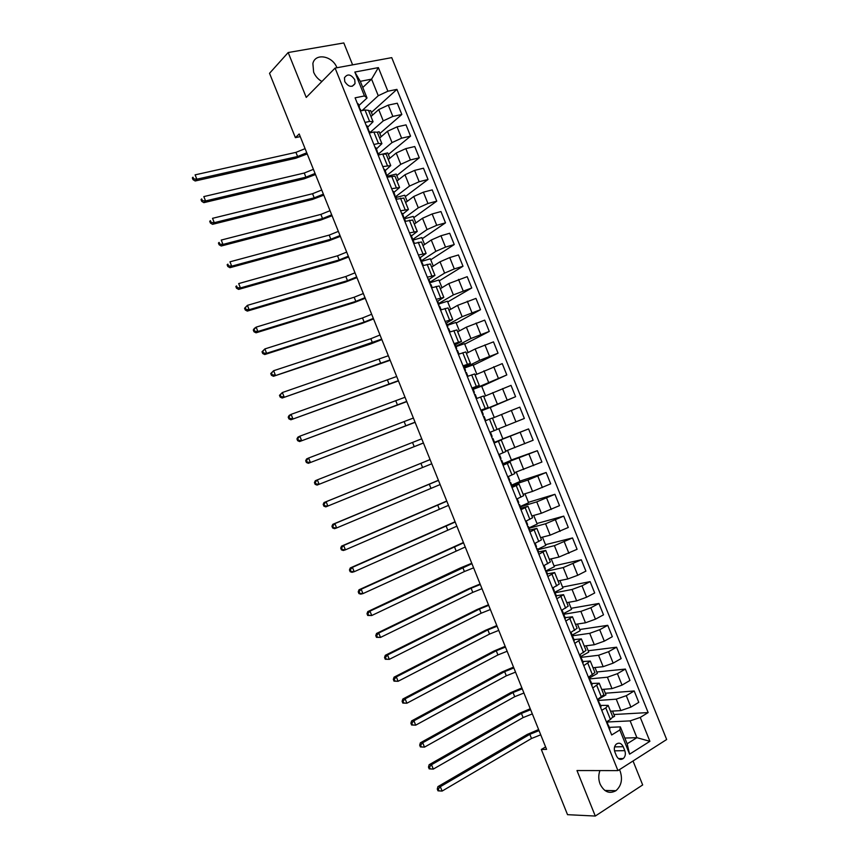 <?xml version="1.0" encoding="UTF-8"?>
<svg xmlns="http://www.w3.org/2000/svg" width="859" height="859" viewBox="0 0 859 859"><rect width="100%" height="100%" fill="white"/><g stroke="black" fill="none" stroke-linecap="round" stroke-linejoin="round"><path stroke-width="1.29" d="M336.932 67.743C332.605 55.856 315.253 52.646 312.88 63.491L313.632 72.167C315.35 76.215 318.098 79.329 321.9 81.487M599.936 770.577C598.326 775.022 598.379 779.521 600.097 784.084C604.156 792.019 609.428 794.221 615.946 790.699C621.368 785.867 622.786 779.392 620.187 771.253L619.446 769.653M344.77 81.605C348.604 87.135 352.029 87.779 355.046 83.548L354.735 79.694C350.901 74.153 347.476 73.52 344.448 77.793L344.77 81.605M352.619 64.855L343.804 42.95L288.184 52.528L269.533 73.305L295.389 137.655L300.253 136.613M666.67 739.513L391.736 57.639L335.096 68.086L617.943 770.609L666.67 739.513M617.943 770.609L576.98 770.544L595.287 816.05L642.672 784.943L633.029 760.988M545.594 746.922L541.32 749.477L546.582 749.359L299.19 133.972L295.389 137.655M624.804 750.648L623.215 746.696C621.379 743.185 619.06 742.326 616.257 744.13C614.282 746.17 613.809 748.769 614.851 751.936L616.451 755.899C618.265 759.377 620.552 760.247 623.333 758.529C625.373 756.489 625.867 753.858 624.804 750.648L614.507 750.841M640.266 717.415L649.898 741.317L629.583 754.17L619.833 729.967L620.348 726.886L627.156 743.776L636.906 737.677L630.141 720.884L640.266 717.415L648.148 712.573L396.922 89.39L371.399 112.454M362.788 87.489L371.571 79.146L360.318 81.337L367.029 98.012L364.452 95.94L355.089 97.829L611.672 734.982L619.833 729.967M364.452 95.94L354.831 72.049L378.368 67.614L387.871 91.215L396.922 89.39M595.287 816.05L567.531 814.676L541.32 749.477M288.184 52.528L306.233 97.411L335.096 68.086M624.847 738.053L636.906 737.677L649.898 741.317M620.348 726.886L609.289 727.369M367.029 98.012L358.89 105.571M365 122.429L369.595 121.43L373.074 121.742L367.631 127.272M373.89 144.505L378.475 143.464L381.911 143.668L376.382 148.994M382.781 166.592L390.738 165.594L385.122 170.716M391.683 188.69L399.575 187.53L393.884 192.448M400.584 210.799L408.422 209.489L402.635 214.192M409.496 232.918L417.259 231.436L411.397 235.946M418.397 255.048L426.107 253.405L420.158 257.7M427.32 277.178L434.965 275.385L428.92 279.476M436.232 299.329L443.813 297.375L437.693 301.251M445.155 321.481L452.672 319.365L446.465 323.038L447.807 326.377L447.142 326.399M454.078 343.643L461.541 341.367L454.905 345.017M463.012 365.827L470.41 363.389L463.452 366.933M471.945 388.01L479.279 385.412L472.235 388.73M480.879 410.205L488.148 407.445L481.019 410.538M494.118 443.061L501.291 440.066L494.022 442.836M503.063 465.277L510.171 462.121L502.816 464.665M512.018 487.504L519.061 484.197L511.61 486.516M520.973 509.741L527.952 506.262L520.414 508.367L520.93 507.948L518.739 504.201M529.928 531.989L536.854 528.349L529.82 530.057M538.894 554.248L545.744 550.447L538.647 551.94M547.859 576.518L554.656 572.556L547.462 573.844M556.825 598.787L563.558 594.664L556.288 595.749M565.802 621.078L572.47 616.783L565.115 617.653M574.778 643.37L581.382 638.924L573.941 639.579M583.755 665.671L590.305 661.065L582.767 661.516M592.742 687.984L599.228 683.216L591.604 683.453M601.729 710.307L605.788 707.891L608.151 705.379L600.452 705.411M607.13 722.011L630.141 720.884M610.502 711.209L620.842 710.586L630.893 707.118L638.785 702.351L634.2 690.969L605.337 693.245M598.455 700.45L616.247 699.162L626.286 695.683L634.2 690.969M601.751 689.476L611.995 688.628L622.023 685.117L629.958 680.457L625.373 669.075L596.78 671.996M589.768 678.889L607.399 677.214L617.417 673.681L625.373 669.075M593 667.754L603.158 666.67L613.165 663.137L621.143 658.574L616.558 647.203L588.222 650.757M580.963 657.36L598.551 655.267L608.559 651.702L616.558 647.203M584.26 646.043L594.31 644.733L604.306 641.147L612.327 636.702L607.742 625.331L579.675 629.518M572.008 635.864L589.714 633.319L599.7 629.722L607.742 625.331M575.519 624.343L585.473 622.796L595.459 619.178L603.512 614.829L598.927 603.469L571.117 608.301M563.504 614.325L580.877 611.393L590.852 607.764L598.927 603.469M566.779 602.653L576.647 600.87L586.6 597.22L594.696 592.978L590.122 581.618L562.581 587.084M555.032 592.774L572.051 589.478L582.005 585.806L590.122 581.618M558.039 580.963L567.81 578.955L577.753 575.272L585.892 571.128L581.318 559.778L554.034 565.877M546.421 571.246L563.225 567.563L581.318 559.778M549.309 559.295L558.984 557.051L577.087 549.298L572.513 537.938L545.497 544.681M537.766 549.749L554.399 545.658L572.513 537.938M540.59 537.627L550.168 535.157L568.293 527.469L563.719 516.119L536.961 523.485M529.112 528.253L545.583 523.765L563.719 516.119M531.861 515.969L541.353 513.263L559.499 505.65L554.925 494.301L528.425 502.311M520.457 506.778L536.768 501.881L554.925 494.301M523.142 494.322L532.537 491.391L550.705 483.842L546.141 472.504L519.899 481.137M511.814 485.303L527.952 480.009L546.141 472.504M514.434 472.686L541.922 462.035L537.347 450.707L511.373 459.973M503.17 463.828L537.347 450.707M505.715 451.061L533.138 440.248L528.575 428.92L502.859 438.82M493.936 442.6L528.575 428.92M497.007 429.436L524.355 418.462L519.792 407.145L511.352 410.484L515.937 421.866M492.486 418.193L511.352 410.484M481.158 410.892L515.583 396.697L490.253 407.531M483.778 396.59L511.019 385.369L515.583 396.697M473.116 389.202L506.81 374.932L481.738 386.389M475.081 374.996L502.247 363.615L506.81 374.932M464.483 367.781L479.73 360.308L498.037 353.178L473.234 365.268M466.383 353.403L475.156 348.969L493.485 341.861L498.037 353.178M455.861 346.36L470.936 338.5L489.276 331.434L464.73 344.158M457.697 331.832L466.373 327.161L484.712 320.128L489.276 331.434M447.238 324.949L462.153 316.692L480.514 309.691L456.226 323.048M449.01 310.26L457.589 305.364L475.961 298.395L480.514 309.691M438.616 303.549L453.369 294.895L471.752 287.969L447.722 301.949M440.323 288.699L448.806 283.567L467.199 276.673L471.752 287.969M430.005 282.16L444.597 273.108L454.304 268.91L463.001 266.247L439.228 280.861M431.637 267.138L440.033 261.791L449.729 257.571L458.448 254.962L463.001 266.247M421.297 260.846L435.824 251.333L445.51 247.102L454.25 244.547L430.735 259.783M422.961 245.599L431.261 240.015L440.946 235.763L449.697 233.261L454.25 244.547M412.545 239.586L427.052 229.568L436.726 225.294L445.499 222.846L422.252 238.705M414.296 224.07L422.499 218.25L432.152 213.966L440.957 211.561L445.499 222.846M403.794 218.519L418.29 207.814L427.943 203.508L436.759 201.156L413.77 217.649M405.62 202.541L413.727 196.507L423.38 192.18L432.217 189.882L436.759 201.156M395.58 196.7L409.528 186.059L419.16 181.721L428.018 179.477L405.287 196.593M396.955 181.024L404.976 174.753L414.596 170.393L423.476 168.203L428.018 179.477M386.99 175.343L400.766 164.327L410.387 159.946L419.289 157.798L396.815 175.547M388.289 159.516L396.214 153.02L405.824 148.628L414.747 146.535L419.289 157.798M378.4 154.008L392.015 142.594L401.615 138.181L410.559 136.141L388.332 154.502M379.635 138.02L387.463 131.298L397.051 126.864L406.017 124.877L410.559 136.141M369.81 132.683L383.264 120.872L392.842 116.416L401.829 114.483L379.871 133.478M370.981 116.534L378.712 109.587L388.289 105.109L397.287 103.23L401.829 114.483M362.068 110.596L378.25 95.725L371.571 79.146L378.368 67.614M606.411 721.925L610.459 719.477L612.789 716.9L608.204 705.507M648.148 712.573L613.906 714.505M612.521 711.091L614.593 716.223L612.843 717.276M597.424 699.591L603.866 694.738L599.271 683.334M603.759 689.315L605.982 694.834L598.068 699.494M594.986 667.55L597.37 673.456L589.414 678.009M588.436 677.279L594.943 672.576L590.348 661.172M586.225 645.785L588.759 652.088L580.77 656.544M579.449 654.966L586.021 650.435L581.425 639.021M577.463 624.042L580.158 630.731L572.105 635.091M570.473 632.664L577.108 628.294L572.502 616.88M568.712 602.299L571.557 609.385L563.107 613.831M561.496 610.373L568.196 606.164L563.59 594.739M559.95 580.577L562.956 588.039L554.624 592.302M552.52 588.093L559.284 584.045L554.678 572.62M551.21 558.855L554.366 566.704L546.206 570.763M543.64 565.78L550.383 561.936L545.776 550.501M542.458 537.143L545.776 545.379L537.594 549.331M534.588 543.564L541.481 539.839L536.875 528.403M533.718 515.443L537.197 524.065L528.972 527.909M525.622 521.316L532.58 517.752L527.974 506.305M524.978 493.753L528.607 502.762L520.35 506.499M516.667 499.068L523.689 495.664L519.072 484.218M516.248 472.063L520.028 481.459L511.728 485.099M507.712 476.842L514.799 473.599L510.182 462.142M507.519 450.395L511.459 460.177L503.116 463.71M498.768 454.615L505.908 451.533L501.291 440.076M498.789 428.727L502.891 438.895L493.914 442.568M494.14 430.66L497.028 429.489L492.411 418.022L489.501 419.138L494.14 430.66L489.823 432.399M494.258 417.463L490.21 407.413L481.18 410.935M485.174 420.856L489.501 419.138M485.528 395.816L481.641 386.153L473.169 389.342M476.23 398.662L483.531 395.988L488.148 407.434M476.82 374.17L473.084 364.903L464.569 367.996M467.296 376.467L474.662 373.955L479.268 385.39M468.101 352.534L464.526 343.664L455.979 346.649M458.362 354.295L465.793 351.932L470.388 363.357M459.393 330.908L455.979 322.436L447.389 325.325M449.44 332.122L456.934 329.931L461.519 341.334M450.685 309.294L447.432 301.208L438.799 304M440.517 309.959L448.065 307.93L452.65 319.312M441.988 287.69L438.885 280.002L430.123 282.708M431.594 287.808L439.207 285.94L443.792 297.311M433.28 266.097L430.338 258.795L421.339 261.469M422.682 265.667L430.359 263.96L434.933 275.309M424.593 244.504L421.801 237.599L412.578 240.219M413.77 243.537L421.511 241.98L426.075 253.33M415.896 222.932L413.265 216.404L404.482 218.787M404.857 221.418L412.664 220.022L417.227 231.35M407.209 201.36L404.739 195.229L395.913 197.516M395.956 199.299L403.816 198.064L408.379 209.381M398.522 179.799L396.214 174.055L387.355 176.245M387.055 177.201L394.979 176.127L399.532 187.423M389.846 158.249L387.688 152.891L383.543 153.868M378.153 155.103L382.727 154.029L386.153 154.19L390.695 165.476M381.171 136.71L379.163 131.738L377.284 132.157M369.263 133.027L373.858 132.007L377.316 132.265L381.858 143.528M387.871 91.215L378.25 95.725M372.495 115.17L370.648 110.596L368.747 110.994M360.372 110.951L364.989 109.984L368.49 110.349L373.021 121.602M627.156 743.776L629.583 754.17M354.831 72.049L360.318 81.337M609.589 729.806L608.612 725.694L609.933 728.958M608.226 726.435L608.58 725.597L607.592 724.062M607.721 723.471L606.959 721.592L607.367 724.309M540.73 734.81L531.506 738.493L442.106 791.075L437.983 790.828L438.949 790.849L438.24 789.088L437.274 789.067L437.983 790.828M539.044 730.622L529.831 734.316L440.345 786.683L442.106 791.075L438.949 790.849M438.24 789.088L440.345 786.683L437.918 786.629L527.265 734.413L538.614 729.549M437.918 786.629L437.274 789.067M600.656 707.623L601.021 706.817L599.7 703.542M599.292 704.251L599.657 703.457L598.637 701.91M598.809 701.331L597.971 699.269L598.433 702.114M532.333 713.904L523.11 717.587L433.29 769.095L429.178 768.869L430.134 768.869L429.436 767.108L428.48 767.119L429.178 768.869M530.647 709.727L521.424 713.41L431.529 764.703L433.29 769.095L430.134 768.869M429.436 767.108L431.529 764.703L429.135 764.714L518.89 713.571L530.25 708.739M429.135 764.714L428.48 767.119M591.722 685.439L592.098 684.677L590.777 681.402L592.098 684.677M590.358 682.067L590.745 681.316L589.682 679.77M589.897 679.201L588.995 676.956L589.51 679.941M523.926 693.02L514.713 696.703L424.486 747.126L420.384 746.922L421.329 746.9L420.631 745.14L419.686 745.172L420.384 746.922M522.251 688.843L513.027 692.526L422.725 742.734L424.486 747.126L421.329 746.9M420.631 745.14L422.725 742.734L420.362 742.82L510.525 692.741L521.885 687.93M420.362 742.82L419.686 745.172M582.789 663.277L583.197 662.557L581.865 659.272L583.186 662.557M581.436 659.905L581.844 659.197L580.716 657.65M580.985 657.071L580.008 654.655L580.577 657.779M515.54 672.135L506.316 675.818L415.681 725.168L411.59 724.996L412.535 724.942L411.826 723.181L410.892 723.235L411.59 724.996M513.854 667.958L504.641 671.641L413.92 720.776L415.681 725.168L412.535 724.942M411.826 723.181L413.92 720.776L411.59 720.926L502.15 671.921L513.521 667.132M411.59 720.926L410.892 723.235M573.866 641.115L574.284 640.438L572.964 637.153L574.284 640.438M572.513 637.743L572.932 637.077L571.697 635.585M572.083 634.962L571.031 632.364L572.083 634.962L571.654 635.617M507.143 651.262L497.93 654.945L406.887 703.22L402.807 703.07L403.73 702.984L403.032 701.234L402.109 701.309L402.807 703.07M505.468 647.085L496.255 650.768L405.126 698.829L406.887 703.22L403.73 702.984M403.032 701.234L405.126 698.829L402.817 699.043L493.785 651.111L505.167 646.333M402.817 699.043L402.109 701.309M564.954 618.963L565.383 618.34L564.052 615.044L565.383 618.34M563.59 615.592L564.03 614.98L562.806 613.637M563.182 612.864L562.054 610.083L563.182 612.864L562.742 613.466M498.757 630.388L489.544 634.082L398.093 681.284L394.023 681.155L394.936 681.047L394.238 679.286L393.325 679.394L394.023 681.155M497.082 626.222L487.869 629.905L396.332 676.892L398.093 681.284L394.936 681.047M394.238 679.286L396.332 676.892L394.056 677.171L485.432 630.313L496.813 625.556M394.056 677.171L393.325 679.394M556.031 596.822L556.492 596.243L555.161 592.935L556.482 596.243M554.678 593.451L555.139 592.882L553.98 591.733M554.28 590.767L553.089 587.803L554.28 590.767L553.819 591.325M490.371 609.536L481.158 613.219L389.299 659.347L385.24 659.24L386.142 659.111L385.444 657.36L384.542 657.489L385.24 659.24M488.696 605.359L479.483 609.052L387.549 654.966L389.299 659.347L386.142 659.111M385.444 657.36L387.549 654.966L385.283 655.31L477.067 609.514L488.46 604.779M385.283 655.31L384.542 657.489M547.119 574.692L547.591 574.156L546.26 570.848L547.591 574.156M545.766 571.321L546.238 570.806L545.164 569.839M545.39 568.679L544.123 565.544L545.39 568.679L544.907 569.206M481.985 588.683L472.783 592.377L380.516 637.421L376.467 637.346L377.359 637.185L376.661 635.435L375.77 635.596L376.467 637.346M480.31 584.517L471.108 588.2L378.755 633.04L380.516 637.421L377.359 637.185M376.661 635.435L378.755 633.04L376.532 633.459L468.713 588.726L480.106 584.013M376.532 633.459L375.77 635.596M538.206 552.562L538.7 552.079L537.369 548.761L536.349 547.945M534.652 543.715L535.157 543.285L536.499 546.603L536.005 547.076M536.854 549.202L537.347 548.718L538.7 552.079M473.61 567.842L464.408 571.536L371.732 615.516L367.695 615.463L368.575 615.269L367.877 613.519L366.997 613.713L367.695 615.463M471.935 563.676L369.971 611.136L371.732 615.516L368.575 615.269M367.877 613.519L369.971 611.136L367.77 611.608L460.37 567.949L471.763 563.257M367.77 611.608L366.997 613.713M529.305 530.454L529.82 530.014L528.478 526.696L529.82 530.014M527.952 527.093L528.468 526.653L527.544 526.073M527.609 524.538L526.277 521.22L527.609 524.538L527.104 524.967M465.234 547.011L362.949 593.612L360.769 594.138L358.922 593.58L359.792 593.365L359.094 591.615L358.224 591.83L358.922 593.58M463.559 542.845L361.199 589.231L362.949 593.612L359.792 593.365M359.094 591.615L361.199 589.231L359.019 589.779L463.42 542.501M359.019 589.779L358.224 591.83M516.85 499.508L517 498.918M519.051 504.995L519.588 504.598L520.93 507.948M518.729 502.483L517.386 499.154L518.729 502.483L518.202 502.869M456.859 526.191L354.176 571.718L352.018 572.319L350.161 571.707L351.02 571.471L350.322 569.721L349.463 569.957L350.161 571.707M455.184 522.025L352.426 567.337L354.176 571.718L351.02 571.471M350.322 569.721L352.426 567.337L350.268 567.949L455.087 521.757M350.268 567.949L349.463 569.957M511.513 486.258L512.05 485.904L510.708 482.575L512.05 485.904M507.948 477.421L508.507 477.089L507.755 476.917M510.16 482.898L510.708 482.554L509.935 482.339M509.849 480.439L508.507 477.099L509.849 480.439L509.301 480.782M448.495 505.371L345.404 549.835L343.278 550.501L341.399 549.846L342.247 549.577L341.549 547.827L340.701 548.106L341.399 549.846M446.82 501.205L343.654 545.454L345.404 549.835L342.247 549.577M341.549 547.827L343.654 545.454L341.528 546.131L446.744 501.022M341.528 546.131L340.701 548.106M502.612 464.171L503.181 463.86L501.839 460.521L501.13 460.488M499.058 455.345L499.627 455.055L498.95 455.077M501.269 460.811L501.828 460.521L503.181 463.86M500.98 458.405L499.637 455.055L500.98 458.405L500.41 458.695M440.13 484.562L336.631 527.952L334.538 528.682L332.637 527.995L333.475 527.705L332.777 525.955L331.939 526.256L332.637 527.995M438.455 480.406L334.881 523.582L336.631 527.952L333.475 527.705M332.777 525.955L334.881 523.582L332.787 524.323L438.412 480.299M332.787 524.323L331.939 526.256M493.732 442.095L494.312 441.837L492.959 438.487L492.336 438.648M490.167 433.269L490.757 433.022L490.156 433.237M492.379 438.745L492.959 438.487L494.301 441.837M492.11 436.372L490.757 433.022L492.11 436.372L491.52 436.619M431.766 463.763L325.797 506.885L323.886 506.155L324.713 505.833L324.015 504.083L323.188 504.405L323.886 506.155M430.101 459.608L326.119 501.72L327.87 506.091L324.713 505.833M324.015 504.083L326.119 501.72L324.047 502.526L430.091 459.586M324.047 502.526L323.188 504.405M484.841 420.03L485.442 419.815L484.884 420.137M481.287 411.203L481.888 411.01L483.241 414.349L482.64 414.564M482.704 414.725L483.241 414.36L481.888 411.01M483.488 416.679L484.089 416.465L485.432 419.815L484.089 416.465M423.412 442.976L317.068 485.099L423.433 443.019M421.737 438.82L317.358 479.859L319.108 484.229L315.951 483.982L315.253 482.232L314.437 482.575L315.135 484.326L315.951 483.982M314.437 482.575L315.317 480.739L317.358 479.859L315.253 482.232M315.135 484.326L317.068 485.099M475.961 397.975L476.573 397.803L476.09 398.308M472.407 389.159L473.03 388.998L474.383 392.348L473.76 392.509M473.91 392.896L474.372 392.348L473.03 388.998M474.608 394.625L475.231 394.453L476.573 397.792L475.231 394.453M415.058 422.198L308.338 463.312L415.112 422.317M413.383 418.043L308.606 458.019L310.357 462.389L307.2 462.131L306.491 460.381L305.686 460.757L306.395 462.496L307.2 462.131M305.686 460.757L306.588 458.964L308.606 458.019L306.491 460.381M306.395 462.496L308.338 463.312M467.081 375.931L467.715 375.802L467.382 376.435M463.527 367.115L464.171 367.008L465.514 370.326L464.88 370.465M465.127 371.088L465.514 370.347L464.171 367.008M465.728 372.581L466.373 372.462L467.704 375.78L466.373 372.462M406.704 401.421L299.608 441.547L406.79 401.625M405.04 397.266L299.845 436.179L301.595 440.549L298.438 440.291L297.74 438.541L296.946 438.938L297.643 440.688L298.438 440.291M296.946 438.938L297.858 437.188L299.845 436.179L297.74 438.541M297.643 440.688L299.608 441.547M458.212 353.897L458.77 354.144M454.658 345.082L455.313 345.017L456.655 348.324L455.313 345.017M456.354 349.28L456.666 348.357L456.011 348.432M456.859 350.547L457.514 350.472L458.846 353.779L457.514 350.472M398.361 380.655L290.89 419.783L398.469 380.934M396.686 376.5L291.104 414.349L292.855 418.72L289.687 418.462L288.989 416.712L288.205 417.141L288.903 418.881L289.687 418.462M288.205 417.141L289.139 415.434L291.104 414.349L288.989 416.712M288.903 418.881L290.89 419.783M449.332 331.864L449.987 331.928M445.789 323.059L446.465 323.038L447.797 326.345L447.571 327.494M447.99 328.514L448.656 328.482L449.987 331.789L448.656 328.482M390.018 359.9L282.171 398.028L390.158 360.265M388.343 355.744L282.353 392.531L284.104 396.901L280.947 396.633L280.249 394.893L279.476 395.344L280.174 397.083L280.947 396.633M279.476 395.344L282.353 392.531L280.249 394.893M280.174 397.083L282.171 398.028M440.474 309.852L441.064 309.777M436.92 301.047L437.618 301.069L438.949 304.365L437.618 301.069M438.799 305.707L438.96 304.408L438.273 304.387M439.121 306.502L439.808 306.513L441.118 309.766L439.808 306.513M381.675 339.144L273.452 376.285L370.401 344.072L381.847 339.595M380 334.999L370.83 338.704L273.613 370.723L275.363 375.093L272.206 374.825L271.508 373.074L270.746 373.558L271.444 375.297L272.206 374.825M270.746 373.558L273.613 370.723L271.508 373.074M271.444 375.297L273.452 376.285M428.061 279.035L428.781 279.111L430.101 282.396L428.781 279.111M430.037 283.932L430.123 282.439L429.414 282.386M430.262 284.49L430.971 284.554L432.206 287.615L430.971 284.554M373.332 318.41L364.162 322.104L266.623 353.285L264.744 354.542L362.09 323.392L373.547 318.936M371.668 314.265L362.498 317.959L264.873 348.926L266.623 353.285L263.466 353.017L262.768 351.277L262.016 351.782L262.714 353.521L263.466 353.017M262.016 351.782L264.873 348.926L262.768 351.277M262.714 353.521L264.744 354.542M419.203 257.045L419.933 257.152L421.254 260.438L419.933 257.152M421.264 262.167L421.275 260.492L420.556 260.384M421.404 262.5L422.123 262.596L423.294 265.485L422.123 262.596M365 297.676L355.83 301.38L257.883 331.499L256.036 332.82L353.779 302.722L365.247 298.288M363.336 293.531L354.166 297.235L256.143 327.139L257.883 331.499L254.726 331.22L254.028 329.48L253.287 330.017L253.985 331.757L254.726 331.22M253.287 330.017L254.285 328.471L256.143 327.139L254.028 329.48M253.985 331.757L256.036 332.82M410.355 235.055L411.096 235.216L412.417 238.48L411.096 235.216M412.503 240.413L412.438 238.544L411.697 238.394M412.545 240.509L413.286 240.649L414.382 243.365L413.286 240.649M356.668 276.952L347.498 280.657L249.153 309.712L247.328 311.098L345.479 282.063L356.947 277.64M355.003 272.808L345.833 276.512L247.413 305.353L249.153 309.712L245.996 309.444L245.298 307.694L244.568 308.252L245.266 310.002L245.996 309.444M244.568 308.252L247.413 305.353L245.298 307.694M245.266 310.002L247.328 311.098M401.507 213.075L402.27 213.279L403.58 216.543L402.27 213.279M403.816 218.293L403.612 216.618L402.85 216.414M403.698 218.53L405.469 221.246M348.346 256.24L339.176 259.944L240.423 287.937L238.63 289.397L337.179 261.404L348.647 257.002M346.682 252.095L337.512 255.799L238.684 283.588L240.423 287.937L237.267 287.668L236.569 285.918L235.849 286.509L236.547 288.248L237.267 287.668M235.849 286.509L236.569 285.918M236.547 288.248L238.63 289.397M392.66 191.117L393.443 191.353L394.743 194.606L393.443 191.353M395.054 196.55L394.786 194.692L394.002 194.456M394.85 196.561L396.568 199.138L395.623 196.797M340.014 235.538L330.855 239.232L231.705 266.172L229.933 267.697L328.879 240.756L340.357 236.375M338.349 231.393L329.19 235.098L229.965 261.823L231.705 266.172L228.548 265.893L227.85 264.153L227.141 264.765L227.839 266.505L228.548 265.893M227.141 264.765L227.85 264.153M227.839 266.505L229.933 267.697M383.812 169.159L384.617 169.448L385.916 172.691L384.617 169.448M386.26 174.602L385.959 172.777L385.154 172.487M386.002 174.602L387.677 177.051L386.808 174.882M331.692 214.836L322.533 218.54L222.986 244.418L221.235 246.007L320.579 220.119L332.068 215.759M330.039 210.691L320.869 214.396L221.246 240.069L222.986 244.418L219.829 244.139L219.131 242.399L218.433 243.043L219.131 244.772L219.829 244.139M218.433 243.043L219.131 242.399M219.131 244.772L221.235 246.007M374.975 147.211L377.09 150.776L375.791 147.544M377.466 152.666L377.133 150.873L376.317 150.54M377.165 152.644L378.776 154.964L377.981 152.966M323.381 194.145L314.222 197.849L214.267 222.674L212.549 224.328L312.289 199.492L323.779 195.154M321.717 190.011L312.558 193.715L212.527 218.326L214.267 222.674L211.11 222.395L210.412 220.656L209.725 221.321L210.423 223.05L211.11 222.395M209.725 221.321L210.412 220.656M210.423 223.05L212.549 224.328M366.138 125.264L368.275 128.871L366.976 125.65M368.672 130.74L368.318 128.968L367.48 128.603M368.328 130.708L369.885 132.887L369.166 131.073M315.07 173.464L305.911 177.169L205.559 200.942L203.862 202.66L304.011 178.876L315.5 174.549M313.406 169.33L304.247 173.035L203.808 196.593L205.559 200.942L202.391 200.652L201.693 198.912L201.027 199.61L201.715 201.339L202.391 200.652M201.027 199.61L201.693 198.912M201.715 201.339L203.862 202.66M357.312 103.338L359.459 106.978L358.16 103.756M359.867 108.825L358.654 106.666M359.502 108.771L361.005 110.811L360.351 109.19M306.76 152.795L297.601 156.499L196.851 179.209L195.176 180.991L295.721 158.26L307.221 153.954M305.095 148.661L295.936 152.365L195.1 174.86L196.851 179.209L193.683 178.919L192.985 177.19L192.33 177.899L193.017 179.638L193.683 178.919M192.33 177.899L192.985 177.19M193.017 179.638L195.176 180.991M616.247 699.162L620.842 710.586M607.399 677.214L611.995 688.628M598.551 655.267L603.158 666.67M589.714 633.319L594.31 644.733M580.877 611.393L585.473 622.796M572.051 589.478L576.647 600.87M563.225 567.563L567.81 578.955M554.399 545.658L558.984 557.051M545.583 523.765L550.168 535.157M536.768 501.881L541.353 513.263M527.952 480.009L532.537 491.391M519.147 458.148L523.722 469.519M510.343 436.297L514.917 447.657M501.538 414.446L506.112 425.806M492.744 392.617L497.318 403.966M483.95 370.787L488.513 382.137M475.156 348.969L479.73 360.308M466.373 327.161L470.936 338.5M457.589 305.364L462.153 316.692M448.806 283.567L453.369 294.895M440.033 261.791L444.597 273.108M431.261 240.015L435.824 251.333M422.499 218.25L427.052 229.568M413.727 196.507L418.29 207.814M404.976 174.753L409.528 186.059M396.214 153.02L400.766 164.327M387.463 131.298L392.015 142.594M378.712 109.587L383.264 120.872M626.286 695.683L630.893 707.118M605.788 707.891L610.459 719.477M596.822 685.622L601.483 697.197M617.417 673.681L622.023 685.117M587.857 663.363L592.517 674.938M608.559 651.702L613.165 663.137M578.902 641.115L583.562 652.679M599.7 629.722L604.306 641.147M569.946 618.877L574.596 630.442M590.852 607.764L595.459 619.178M560.991 596.64L565.641 608.204M582.005 585.806L586.6 597.22M552.036 574.424L556.696 585.978M573.157 563.858L577.753 575.272M543.092 552.208L547.741 563.762M564.32 541.922L568.916 553.325M534.148 530.003L538.797 541.557M555.483 519.985L560.079 531.388M525.214 507.819L529.863 519.351M546.646 498.07L551.242 509.462M516.28 485.636L520.93 497.168M537.82 476.154L542.405 487.547M507.347 463.463L511.996 474.984M528.994 454.261L533.579 465.642M498.424 441.301L503.063 452.822M520.167 432.367L524.752 443.749M480.578 396.998L485.217 408.508M502.536 388.612L507.121 399.983M471.666 374.857L476.305 386.367M493.732 366.75L498.306 378.121M462.754 352.738L467.393 364.237M484.916 344.899L489.501 356.26M453.853 330.618L458.481 342.118M476.111 323.048L480.696 334.409M444.951 308.51L449.579 320.01M467.317 301.219L471.892 312.569M436.05 286.412L440.678 297.901M458.523 279.39L463.098 290.739M427.148 264.325L431.776 275.814M449.729 257.571L454.304 268.91M418.258 242.249L422.886 253.727M440.946 235.763L445.51 247.102M409.367 220.183L413.995 231.662M432.152 213.966L436.726 225.294M400.487 198.128L405.104 209.596M423.38 192.18L427.943 203.508M391.607 176.074L396.224 187.541M414.596 170.393L419.16 181.721M382.727 154.029L387.345 165.497M405.824 148.628L410.387 159.946M373.858 132.007L378.475 143.464M397.051 126.864L401.615 138.181M364.989 109.984L369.595 121.43M388.289 105.109L392.842 116.416M614.572 746.9L623.215 746.696M531.506 738.493L529.831 734.316M599.7 703.553L601.01 706.817M523.11 717.587L521.424 713.41M514.713 696.703L513.027 692.526M506.316 675.818L504.641 671.641M497.93 654.945L496.255 650.768M489.544 634.082L487.869 629.905M481.158 613.219L479.483 609.052M472.783 592.377L471.108 588.2M464.408 571.536L462.733 567.37M456.032 550.705L454.357 546.539M447.668 529.874L445.993 525.719M439.303 509.065L437.628 504.899M430.939 488.256L429.264 484.1M422.574 467.457L420.91 463.302M414.221 446.669L412.556 442.514M405.867 425.892L404.202 421.737M397.524 405.115L395.849 400.96M389.181 384.349L387.506 380.204M380.838 363.593L379.163 359.449M372.495 342.848L370.83 338.704M364.162 322.104L362.498 317.959M355.83 301.38L354.166 297.235M347.498 280.657L345.833 276.512M339.176 259.944L337.512 255.799M330.855 239.232L329.19 235.098M322.533 218.54L320.869 214.396M314.222 197.849L312.558 193.715M305.911 177.169L304.247 173.035M297.601 156.499L295.936 152.365M604.833 790.452L615.946 790.699M352.201 86.297L355.046 83.548M618.426 758.583L623.333 758.529M536.499 546.603L535.168 543.285M405.48 221.246L404.46 218.723"/></g></svg>
